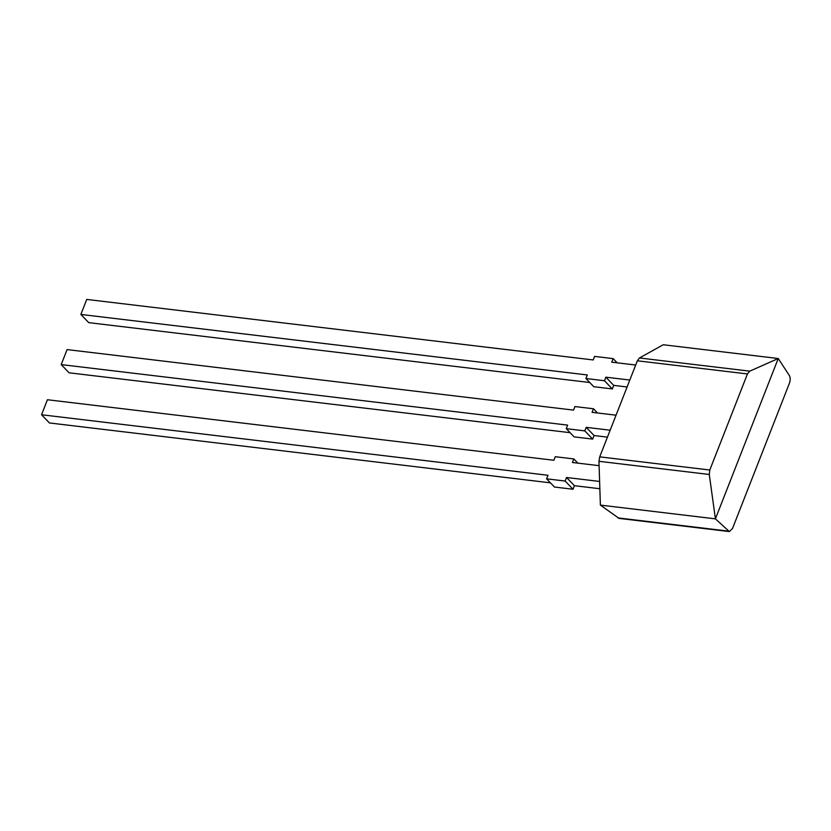 <?xml version="1.0" encoding="UTF-8"?>
<svg xmlns="http://www.w3.org/2000/svg" width="831" height="831" viewBox="0 0 831 831"><rect width="100%" height="100%" fill="white"/><g stroke="black" fill="none" stroke-linecap="round" stroke-linejoin="round"><path stroke-width="1.25" d="M749.78 371.156L639.444 357.974L663.231 344.751L778.242 358.504L715.408 518.856L709.279 474.48L709.799 470.014L747.443 373.95L749.78 371.156L778.242 358.504L789.377 375.539C790.447 377.586 790.468 380.131 789.45 383.164L732.495 528.506L729.348 531.57L715.408 518.856L600.387 505.103L619.095 518.399L729.348 531.57M639.444 357.974L637.356 360.799L599.712 456.863L598.954 461.298L600.387 505.103M635.705 365.038L611.741 362.171L613.133 358.618L594.581 356.395L593.189 359.948L86.746 299.43L80.867 314.44L88.73 322.636L589.75 382.509M80.867 314.44L587.309 374.958L585.917 378.51L604.469 380.733L605.861 377.181L629.815 380.037M627.104 386.976L613.725 385.376L605.861 377.181M613.725 385.376L612.333 388.929L593.781 386.716L585.917 378.51M613.133 358.618L617.163 362.815M612.333 388.929L604.469 380.733M616.041 415.188L592.077 412.332L593.479 408.769L574.927 406.556L573.535 410.109L67.093 349.591L61.203 364.591L69.077 372.797L570.087 432.671M61.203 364.591L567.646 425.119L566.254 428.671L584.806 430.894L586.198 427.342L610.162 430.198M607.44 437.137L594.072 435.537L586.198 427.342M594.072 435.537L592.68 439.09L574.128 436.877L566.254 428.671M593.479 408.769L597.51 412.976M592.68 439.09L584.806 430.894M599.099 465.672L572.424 462.483L573.816 458.93L555.264 456.718L553.872 460.27L47.429 399.742L41.55 414.752L49.424 422.948L550.434 482.832M41.55 414.752L547.993 475.28L546.601 478.833L565.153 481.056L566.545 477.493L599.618 481.45M599.857 488.732L574.408 485.699L566.545 477.493M574.408 485.699L573.016 489.251L554.464 487.028L546.601 478.833M573.816 458.93L577.857 463.137M573.016 489.251L565.153 481.056M747.443 373.95L637.356 360.799M709.799 470.014L599.712 456.863M709.279 474.48L598.954 461.298M728.413 531.113L617.89 517.9"/></g></svg>
